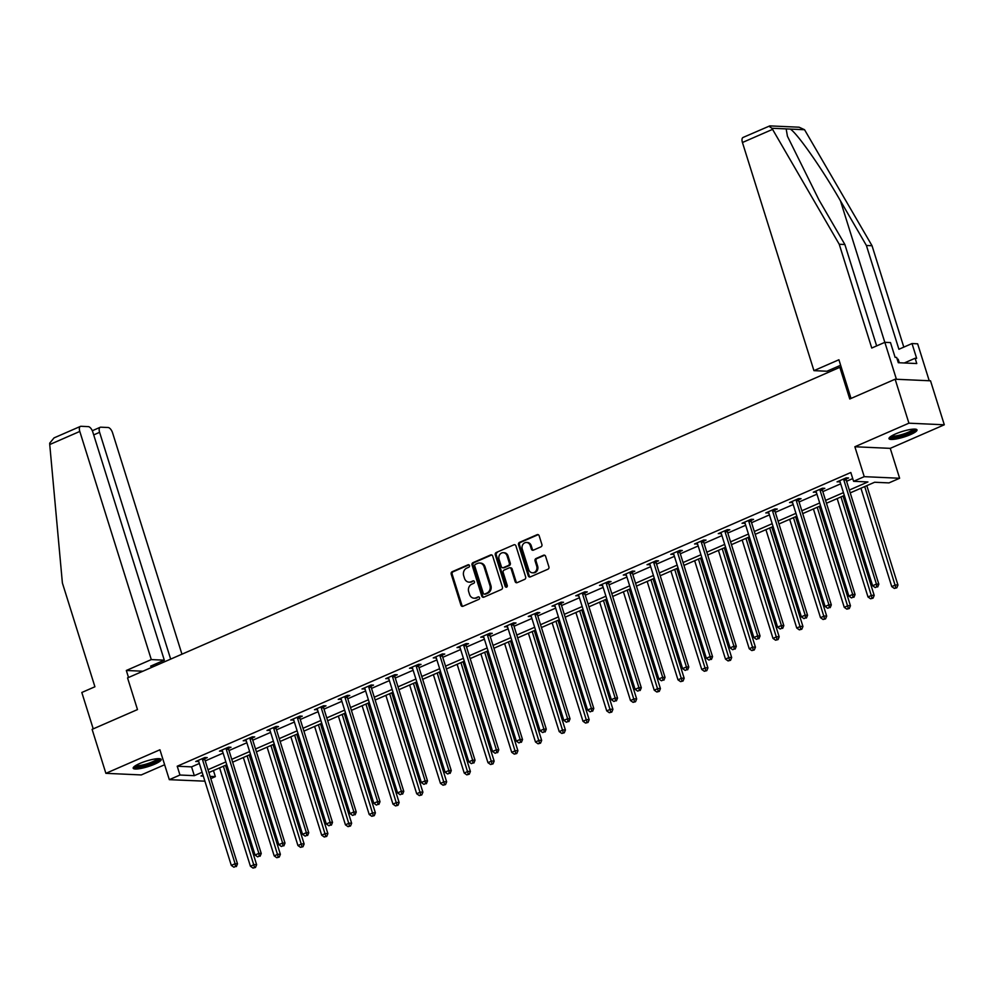 <?xml version="1.0" encoding="UTF-8"?>
<svg xmlns="http://www.w3.org/2000/svg" width="994" height="994" viewBox="0 0 994 994"><rect width="100%" height="100%" fill="white"/><g stroke="black" fill="none" stroke-linecap="round" stroke-linejoin="round"><path stroke-width="1.49" d="M469.466 565.561A1.292 1.118 -87.4 0 0 468.037 564.803L452.158 571.736A1.851 1.59 -87.4 0 0 451.201 574.11L460.943 605.184A1.851 1.59 -87.4 0 0 462.98 606.265L478.859 599.345A1.292 1.118 -87.4 0 0 478.102 596.922L476.051 597.816A5.902 5.082 -87.4 0 1 474.051 598.202A5.902 5.082 -87.4 0 1 469.528 594.375L468.721 591.79A5.902 5.082 -87.4 0 1 471.777 584.174L473.827 583.279A1.292 1.118 -87.4 0 0 473.069 580.869L471.019 581.763A5.902 5.082 -87.4 0 1 469.019 582.136A5.902 5.082 -87.4 0 1 464.496 578.322L463.689 575.737A5.902 5.082 -87.4 0 1 466.745 568.121L468.795 567.226A1.292 1.118 -87.4 0 0 469.466 565.561M895.544 433.943A14.674 2.907 162.6 0 0 889.009 438.665A14.674 2.907 162.6 0 0 910.467 434.614A14.674 2.907 162.6 0 0 917.002 429.893A14.674 2.907 162.6 0 0 895.544 433.943M139.719 763.504A14.674 2.907 162.6 0 0 133.184 768.225A14.674 2.907 162.6 0 0 154.642 764.175A14.674 2.907 162.6 0 0 161.177 759.453A14.674 2.907 162.6 0 0 139.719 763.504M540.935 546.862A1.851 1.59 -87.4 0 0 541.892 544.476L539.158 535.766A1.851 1.59 -87.4 0 0 537.12 534.685L519.489 542.376A1.851 1.59 -87.4 0 0 518.533 544.749L528.274 575.837A1.851 1.59 -87.4 0 0 530.311 576.905L547.942 569.214A1.851 1.59 -87.4 0 0 548.899 566.841L545.594 556.305A1.851 1.59 -87.4 0 0 543.556 555.236L536.014 558.529A1.851 1.59 -87.4 0 0 535.058 560.902L536.698 566.12A4.933 4.249 -87.4 0 1 532.473 572.805A4.933 4.249 -87.4 0 1 528.709 569.612L522.285 549.148A4.933 4.249 -87.4 0 1 526.509 542.476A4.933 4.249 -87.4 0 1 530.287 545.669L531.355 549.073A1.851 1.59 -87.4 0 0 533.393 550.154L540.935 546.862M895.134 379.211L930.521 380.801L944.3 424.786L908.914 423.183L895.134 379.211L849.758 398.992L839.843 367.333L127.555 677.908L137.483 709.579L92.107 729.36L105.886 773.332L159.935 749.774L169.315 779.669L179.964 775.022L177.218 766.225L850.814 472.51L853.573 481.307L864.233 476.66L899.62 478.251L888.959 482.898L874.621 482.252L850.218 492.887M908.914 423.183L854.865 446.753L864.233 476.66M492.676 556.031A1.851 1.59 -87.4 0 0 490.638 554.95L473.007 562.641A1.851 1.59 -87.4 0 0 472.051 565.014L481.792 596.102A1.851 1.59 -87.4 0 0 483.829 597.17L501.461 589.479A1.851 1.59 -87.4 0 0 502.417 587.106L492.676 556.031M496.242 552.502L513.886 544.824A1.851 1.59 -87.4 0 1 515.923 545.892L525.664 576.967A1.851 1.59 -87.4 0 1 524.708 579.353L517.153 582.646A1.851 1.59 -87.4 0 1 515.128 581.565L511.177 568.966A1.851 1.59 -87.4 0 0 509.139 567.885L504.132 570.071A1.851 1.59 -87.4 0 0 503.175 572.445L507.288 585.565A1.292 1.118 -87.4 0 1 505.2 586.485L495.298 554.888A1.851 1.59 -87.4 0 1 496.242 552.502L513.886 544.824M105.886 773.332L141.272 774.935L164.631 764.746M841.309 367.395L839.843 367.333M177.218 766.225L191.556 766.871L199.372 763.467M205.249 760.907L223.116 753.117M229.005 750.545L246.872 742.754M252.749 740.195L270.629 732.404M276.506 729.832L294.373 722.042M300.263 719.482L318.13 711.692M324.007 709.12L341.886 701.329M347.763 698.77L365.63 690.967M371.52 688.407L389.387 680.617M395.264 678.045L413.144 670.254M419.021 667.695L436.9 659.904M442.777 657.332L460.644 649.542M466.521 646.982L484.401 639.192M490.278 636.62L508.158 628.829M514.035 626.27L531.902 618.467M537.791 615.907L555.658 608.117M561.535 605.545L579.415 597.754M585.292 595.195L603.159 587.404M609.049 584.832L626.916 577.042M632.793 574.482L650.672 566.679M656.549 564.12L674.417 556.329M680.306 553.77L698.173 545.967M704.05 543.407L721.93 535.617M727.807 533.045L745.686 525.254M751.563 522.695L769.431 514.904M775.32 512.332L793.187 504.542M799.064 501.982L816.944 494.18M822.821 491.62L840.688 483.829M846.577 481.27L852.715 478.586M204.776 758.695L207.249 757.614L204.851 757.515L195.719 761.491L198.701 761.342M228.533 748.333L230.993 747.264L228.608 747.153L219.475 751.141L222.457 750.992M252.29 737.983L254.75 736.902L252.364 736.803L243.219 740.779L246.201 740.629M276.034 727.62L278.506 726.552L276.108 726.44L266.976 730.428L269.958 730.279M299.79 717.27L302.251 716.189L299.865 716.09L290.733 720.066L293.715 719.917M323.547 706.908L326.007 705.839L323.622 705.728L314.477 709.716L317.459 709.554M347.291 696.558L349.764 695.477L347.366 695.365L338.233 699.354L341.215 699.204M371.048 686.195L373.52 685.114L371.122 685.015L361.99 688.991L364.972 688.842M394.804 675.833L397.265 674.764L394.879 674.653L385.747 678.641L388.729 678.492M418.561 665.483L421.021 664.402L418.636 664.303L409.491 668.279L412.473 668.13M442.305 655.121L444.778 654.052L442.38 653.94L433.247 657.929L436.229 657.779M466.062 644.771L468.522 643.69L466.136 643.578L457.004 647.566L459.986 647.417M489.818 634.408L492.278 633.34L489.893 633.228L480.748 637.216L483.73 637.055M513.563 624.058L516.035 622.977L513.637 622.865L504.505 626.854L507.487 626.705M537.319 613.696L539.779 612.615L537.394 612.515L528.261 616.491L531.243 616.342M561.076 603.333L563.536 602.265L561.15 602.153L552.005 606.141L554.987 605.992M584.82 592.983L587.292 591.902L584.894 591.803L575.762 595.779L578.744 595.63M608.577 582.621L611.037 581.552L608.651 581.44L599.519 585.429L602.501 585.28M632.333 572.271L634.793 571.19L632.408 571.078L623.275 575.066L626.245 574.917M656.09 561.908L658.55 560.84L656.152 560.728L647.019 564.716L650.001 564.555M679.834 551.558L682.306 550.477L679.908 550.365L670.776 554.354L673.758 554.205M703.59 541.196L706.051 540.115L703.665 540.015L694.533 543.991L697.515 543.842M727.347 530.833L729.807 529.765L727.422 529.653L718.277 533.641L721.259 533.492M751.091 520.483L753.564 519.402L751.166 519.303L742.033 523.279L745.015 523.13M774.848 510.121L777.308 509.052L774.922 508.94L765.79 512.929L768.772 512.78M798.604 499.771L801.065 498.69L798.679 498.578L789.534 502.566L792.516 502.417M822.349 489.408L824.821 488.34L822.423 488.228L813.291 492.216L816.273 492.055M846.105 479.046L848.565 477.977L846.18 477.865L837.047 481.854L840.029 481.705M854.865 446.753L890.251 448.356L944.3 424.786M890.251 448.356L899.62 478.251M213.449 770.549L215.35 776.625L210.79 778.613M204.913 781.172L169.315 779.669M849.323 490.054L867.924 481.953L853.573 481.307M179.964 775.022L194.315 775.668L202.117 772.263M208.007 769.704L225.874 761.913M231.751 759.341L249.631 751.551M255.508 748.991L273.375 741.201M279.264 738.629L297.131 730.839M303.008 728.279L320.888 720.476M326.765 717.916L344.645 710.126M350.522 707.554L368.389 699.764M374.278 697.204L392.145 689.414M398.022 686.842L415.902 679.051M421.779 676.492L439.646 668.701M445.536 666.129L463.403 658.339M469.28 655.779L487.159 647.976M493.036 645.417L510.904 637.626M516.793 635.054L534.66 627.264M540.537 624.704L558.417 616.914M564.294 614.342L582.173 606.551M588.05 603.992L605.918 596.201M611.795 593.629L629.674 585.839M635.551 583.279L653.431 575.476M659.308 572.917L677.175 565.126M683.064 562.554L700.932 554.764M706.809 552.204L724.688 544.414M730.565 541.842L748.432 534.051M754.322 531.492L772.189 523.689M778.066 521.129L795.946 513.339M801.823 510.779L819.69 502.976M825.579 500.417L843.446 492.626M203.012 775.096L201.012 775.979L203.31 776.078M210.094 776.376L215.35 776.625M844.341 495.459L826.461 503.25M820.584 505.809L802.717 513.612M796.828 516.172L778.961 523.962M773.084 526.534L755.204 534.325M749.327 536.884L731.447 544.675M725.57 547.247L707.703 555.037M701.814 557.597L683.947 565.387M678.07 567.959L660.19 575.75M654.313 578.309L636.446 586.112M630.556 588.672L612.689 596.462M606.812 599.034L588.933 606.825M583.056 609.384L565.188 617.175M559.299 619.747L541.432 627.537M535.555 630.097L517.675 637.887M511.798 640.459L493.919 648.25M488.042 650.809L470.174 658.612M464.297 661.172L446.418 668.962M440.541 671.534L422.661 679.324M416.784 681.884L398.917 689.674M393.028 692.246L375.16 700.037M369.283 702.596L351.404 710.399M345.527 712.959L327.66 720.749M321.77 723.309L303.903 731.112M298.026 733.671L280.146 741.462M274.269 744.034L256.402 751.824M250.513 754.384L232.646 762.174M226.769 764.746L208.889 772.537M191.556 766.871L194.315 775.668M198.104 761.603L197.794 760.596M221.861 751.24L221.55 750.234M245.617 740.89L245.294 739.871M269.362 730.528L269.051 729.521M293.118 720.178L292.808 719.159M316.875 709.815L316.552 708.809M340.631 699.465L340.308 698.447M364.376 689.103L364.065 688.096M388.132 678.74L387.809 677.734M411.889 668.39L411.566 667.372M435.633 658.028L435.322 657.022M459.39 647.678L459.079 646.659M483.146 637.316L482.823 636.309M506.89 626.966L506.58 625.947M530.647 616.603L530.336 615.597M554.404 606.241L554.08 605.234M578.16 595.891L577.837 594.872M601.904 585.528L601.594 584.522M625.661 575.178L625.338 574.159M649.417 564.816L649.094 563.809M673.162 554.466L672.851 553.447M696.918 544.103L696.595 543.097M720.675 533.741L720.352 532.734M744.419 523.391L744.108 522.372M768.176 513.028L767.865 512.022M791.932 502.678L791.609 501.659M815.676 492.316L815.366 491.309M839.433 481.966L839.122 480.947M469.019 582.136L469.976 582.186A5.902 5.082 -87.4 0 0 471.976 581.801L471.019 581.763M473.069 580.869L471.976 581.801M474.051 598.202L475.008 598.239A5.902 5.082 -87.4 0 0 477.008 597.866L476.051 597.816M478.102 596.922L477.008 597.866M468.944 564.878L453.115 571.774A1.851 1.59 -87.4 0 0 452.158 574.159L461.899 605.234A1.851 1.59 -87.4 0 0 462.844 606.315M491.744 554.938A1.851 1.59 -87.4 0 0 491.595 555L473.964 562.691A1.851 1.59 -87.4 0 0 473.007 565.064L482.749 596.139A1.851 1.59 -87.4 0 0 483.693 597.232M475.405 564.343A1.292 1.118 -87.4 0 0 474.747 566.008L483.295 593.294A1.292 1.118 -87.4 0 0 484.712 594.039L486.886 593.095A5.902 5.082 -87.4 0 0 489.93 585.491L484.09 566.841A5.902 5.082 -87.4 0 0 479.568 563.026A5.902 5.082 -87.4 0 0 477.58 563.399L475.405 564.343M484.277 594.126L485.234 594.163A1.292 1.118 -87.4 0 0 485.668 594.089L484.712 594.039M479.568 563.026L480.524 563.064A5.902 5.082 -87.4 0 1 485.047 566.878L490.887 585.528A5.902 5.082 -87.4 0 1 487.843 593.145L485.668 594.089M509.76 567.773L510.717 567.81A1.851 1.59 -87.4 0 1 512.134 569.003L516.072 581.614A1.851 1.59 -87.4 0 0 517.017 582.695M497.199 552.552A1.851 1.59 -87.4 0 0 496.254 554.925L506.157 586.522A1.292 1.118 -87.4 0 0 506.667 587.218M507.077 555.882A4.933 4.249 -87.4 0 0 503.299 552.689A4.933 4.249 -87.4 0 0 499.075 559.373L501.336 566.58A1.851 1.59 -87.4 0 0 503.374 567.649L508.381 565.474A1.851 1.59 -87.4 0 0 509.338 563.089L507.077 555.882L508.033 555.932A4.933 4.249 -87.4 0 0 504.256 552.739L503.299 552.689M502.753 567.773L503.709 567.81A1.851 1.59 -87.4 0 0 504.331 567.698L503.374 567.649M508.033 555.932L510.295 563.138A1.851 1.59 -87.4 0 1 509.338 565.511L504.331 567.698M526.509 542.476L527.466 542.513A4.933 4.249 -87.4 0 1 531.243 545.706L532.312 549.123A1.851 1.59 -87.4 0 0 533.244 550.204M532.473 572.805L533.43 572.842A4.933 4.249 -87.4 0 0 537.655 566.17L536.698 566.12M544.662 555.224A1.851 1.59 -87.4 0 0 544.513 555.273L536.971 558.566A1.851 1.59 -87.4 0 0 536.014 560.939L537.655 566.17M538.226 534.673A1.851 1.59 -87.4 0 0 538.077 534.722L520.446 542.413A1.851 1.59 -87.4 0 0 519.489 544.799L529.23 575.874A1.851 1.59 -87.4 0 0 530.162 576.955M219.599 767.865L250.426 866.246L254.24 864.581L256.626 864.693L225.476 765.305M254.526 867.402L253.01 868.073L255.483 867.451L254.526 867.402L223.401 766.212M253.01 868.073L250.426 866.246M256.626 864.693L255.483 867.451M202.391 758.584L202.378 758.882A1.876 1.615 -87.4 0 0 202.478 759.59L235.106 863.724L231.304 865.389L198.663 761.255A1.876 1.615 -87.4 0 0 198.353 760.646L198.179 760.422M204.814 757.527L204.776 758.994A1.876 1.615 -87.4 0 0 204.863 759.702L237.504 863.836L235.106 863.724L235.404 866.544L233.876 867.203L235.404 866.544M236.361 866.582L237.504 863.836M231.304 865.389L233.876 867.203M158.854 758.658A12.698 2.51 -17.4 0 1 157.462 760.447A12.698 2.51 -17.4 0 1 144.229 765.765A12.698 2.51 -17.4 0 1 134.637 766.25M135.756 765.504A11.754 2.323 162.6 0 0 145.459 764.287A11.754 2.323 162.6 0 0 156.393 759.714A11.754 2.323 162.6 0 0 157.512 758.695M133.457 767.331A14.575 2.883 162.6 0 0 145.497 765.815A14.575 2.883 162.6 0 0 159.052 760.149A14.575 2.883 162.6 0 0 160.444 758.882M914.679 429.085A12.698 2.51 -17.4 0 1 913.3 430.874A12.698 2.51 -17.4 0 1 900.055 436.192A12.698 2.51 -17.4 0 1 890.462 436.677M891.581 435.944A11.754 2.323 162.6 0 0 901.285 434.713A11.754 2.323 162.6 0 0 912.219 430.141A11.754 2.323 162.6 0 0 913.337 429.122M889.282 437.77A14.575 2.883 162.6 0 0 901.322 436.254A14.575 2.883 162.6 0 0 914.89 430.588A14.575 2.883 162.6 0 0 916.269 429.309M899.272 362.748L898.166 359.207L897.259 359.381M49.737 444.542L49.7 443.162L54.036 437.894L80.415 426.401A5.641 2.647 66.4 0 0 79.793 431.433L49.737 444.542L62.386 582.981L94.915 686.767L81.819 692.483L93.225 728.875M181.952 654.201L112.608 432.912A5.641 2.647 66.4 0 0 108.085 427.507L100.816 427.184A5.641 2.647 66.4 0 0 100.208 427.283A5.641 2.647 66.4 0 0 99.599 432.328L93.709 434.9M170.67 659.121L99.599 432.328M154.169 666.303L150.603 666.154L164.308 660.178L92.802 432.03A5.641 2.647 66.4 0 0 88.28 426.625L81.011 426.289A5.641 2.647 66.4 0 0 80.415 426.401M164.308 660.178L151.299 659.581L79.793 431.433M142.9 671.223L126.325 670.478L151.299 659.581M128.524 677.498L126.325 670.478M156.965 665.098L156.493 663.582M769.008 126.3L771.916 128.251L839.234 244.251L871.75 348.037L884.846 342.334L890.487 342.582L895.122 357.355L896.65 357.43L898.303 362.711L916.766 363.543L915.114 358.262L916.642 358.325L912.007 343.551L898.911 349.267L866.395 245.481L872.036 245.729L804.556 129.729L799.101 127.207L769.803 125.89L743.052 137.458A5.641 2.647 -113.6 0 0 742.443 142.502L813.937 370.65L826.946 371.234L840.638 365.27M866.395 245.481L840.464 200.85C822.349 169.166 797.399 133.457 790.317 129.083L786.155 128.897L787.434 136.253L818.944 199.881L844.875 244.512L876.646 345.9M912.007 343.551L917.648 343.812L929.228 380.752L896.426 379.273L884.846 342.334M872.036 245.729L903.807 347.13M839.234 244.251L844.875 244.512M832.835 368.662L833.307 370.178M851.026 398.445L838.911 359.766L813.937 370.65M915.114 358.262L904.291 362.972M243.356 757.515L274.182 855.884L277.985 854.231L280.383 854.331L249.233 754.943M278.283 857.052L276.754 857.71L279.239 857.089L278.283 857.052L247.158 755.85M276.754 857.71L274.182 855.884M280.383 854.331L279.239 857.089M267.1 747.153L297.939 845.534L301.741 843.869L304.139 843.981L272.99 744.593M302.039 846.689L300.511 847.348L302.996 846.726L302.039 846.689L270.915 745.488M300.511 847.348L297.939 845.534M304.139 843.981L302.996 846.726M226.147 748.234L226.135 748.532A1.876 1.615 -87.4 0 0 226.234 749.227L258.862 853.361L255.06 855.026L222.42 750.892A1.876 1.615 -87.4 0 0 222.109 750.284L221.935 750.06M228.57 747.177L228.521 748.631A1.876 1.615 -87.4 0 0 228.62 749.339L261.248 853.473L258.862 853.361L259.161 856.182L257.632 856.853L259.161 856.182M260.105 856.232L261.248 853.473M255.06 855.026L257.632 856.853M249.892 737.871L249.892 738.169A1.876 1.615 -87.4 0 0 249.979 738.877L282.619 843.011L278.805 844.664L246.177 740.53A1.876 1.615 -87.4 0 0 245.853 739.921L245.692 739.71M252.327 736.815L252.277 738.281A1.876 1.615 -87.4 0 0 252.377 738.977L285.005 843.123L282.619 843.011L282.905 845.832L281.389 846.49L282.905 845.832M283.862 845.869L285.005 843.123M278.805 844.664L281.389 846.49M290.857 736.79L321.683 835.171L325.498 833.519L327.883 833.618L296.734 734.231M325.783 836.327L324.268 836.998L326.74 836.376L325.783 836.327L294.671 735.138M324.268 836.998L321.683 835.171M327.883 833.618L326.74 836.376M314.613 726.44L345.44 824.821L349.254 823.156L351.64 823.268L320.49 723.868M349.54 825.977L348.012 826.635L350.497 826.014L349.54 825.977L318.415 724.775M348.012 826.635L345.44 824.821M351.64 823.268L350.497 826.014M338.37 716.078L369.196 814.459L372.998 812.806L375.397 812.906L344.247 713.518M373.297 815.614L371.768 816.285L374.253 815.664L373.297 815.614L342.172 714.425M371.768 816.285L369.196 814.459M375.397 812.906L374.253 815.664M273.648 727.521L273.636 727.807A1.876 1.615 -87.4 0 0 273.735 728.515L306.363 832.649L302.561 834.314L269.933 730.18A1.876 1.615 -87.4 0 0 269.61 729.571L269.436 729.347M276.071 726.452L276.034 727.919A1.876 1.615 -87.4 0 0 276.121 728.627L308.761 832.761L306.363 832.649L306.661 835.469L305.133 836.128L306.661 835.469M307.618 835.507L308.761 832.761M302.561 834.314L305.133 836.128M297.405 717.159L297.392 717.457A1.876 1.615 -87.4 0 0 297.492 718.165L330.12 822.299L326.318 823.951L293.677 719.818A1.876 1.615 -87.4 0 0 293.367 719.209L293.193 718.997M299.828 716.102L299.778 717.569A1.876 1.615 -87.4 0 0 299.877 718.264L332.518 822.398L330.12 822.299L330.418 825.107L328.89 825.778L330.418 825.107M331.375 825.157L332.518 822.398M326.318 823.951L328.89 825.778M321.149 706.796L321.149 707.094A1.876 1.615 -87.4 0 0 321.236 707.803L353.876 811.936L350.062 813.601L317.434 709.467A1.876 1.615 -87.4 0 0 317.123 708.859L316.949 708.635M323.584 705.74L323.535 707.206A1.876 1.615 -87.4 0 0 323.634 707.914L356.262 812.048L353.876 811.936L354.162 814.757L352.646 815.415L354.162 814.757M355.119 814.794L356.262 812.048M350.062 813.601L352.646 815.415M362.114 705.728L392.953 804.109L396.755 802.444L399.141 802.556L368.004 703.156M397.041 805.264L395.525 805.923L397.998 805.302L397.041 805.264L365.929 704.063M395.525 805.923L392.953 804.109M399.141 802.556L397.998 805.302M344.906 696.446L344.893 696.744A1.876 1.615 -87.4 0 0 344.993 697.44L377.633 801.586L373.819 803.239L341.19 699.105A1.876 1.615 -87.4 0 0 340.867 698.496L340.706 698.273M347.328 695.39L347.291 696.844A1.876 1.615 -87.4 0 0 347.378 697.552L380.019 801.686L377.633 801.586L377.919 804.394L376.391 805.065L377.919 804.394M378.876 804.444L380.019 801.686M373.819 803.239L376.391 805.065M385.871 695.365L416.697 793.746L420.512 792.081L422.897 792.193L391.748 692.806M420.797 794.902L419.282 795.573L421.754 794.951L420.797 794.902L389.673 693.7M419.282 795.573L416.697 793.746M422.897 792.193L421.754 794.951M368.662 686.084L368.65 686.382A1.876 1.615 -87.4 0 0 368.749 687.09L401.377 791.224L397.575 792.889L364.935 688.743A1.876 1.615 -87.4 0 0 364.624 688.146L364.45 687.923M371.085 685.028L371.035 686.494A1.876 1.615 -87.4 0 0 371.135 687.202L403.775 791.336L401.377 791.224L401.675 794.044L400.147 794.703L401.675 794.044M402.632 794.082L403.775 791.336M397.575 792.889L400.147 794.703M409.627 685.015L440.454 783.384L444.256 781.731L446.654 781.831L415.504 682.443M444.554 784.552L443.026 785.21L445.511 784.589L444.554 784.552L413.429 683.35M443.026 785.21L440.454 783.384M446.654 781.831L445.511 784.589M392.406 675.734L392.406 676.032A1.876 1.615 -87.4 0 0 392.493 676.728L425.134 780.862L421.332 782.526L388.691 678.393A1.876 1.615 -87.4 0 0 388.381 677.784L388.207 677.56M394.842 674.678L394.792 676.131A1.876 1.615 -87.4 0 0 394.891 676.839L427.519 780.973L425.134 780.862L425.42 783.682L423.904 784.353L425.42 783.682M426.376 783.732L427.519 780.973M421.332 782.526L423.904 784.353M433.372 674.653L464.21 773.034L468.012 771.369L470.398 771.481L439.261 672.093M468.311 774.189L466.782 774.848L469.255 774.227L468.311 774.189L437.186 672.988M466.782 774.848L464.21 773.034M470.398 771.481L469.255 774.227M416.163 665.371L416.151 665.669A1.876 1.615 -87.4 0 0 416.25 666.378L448.89 770.512L445.076 772.164L412.448 668.03A1.876 1.615 -87.4 0 0 412.125 667.421L411.963 667.21M418.586 664.315L418.549 665.781A1.876 1.615 -87.4 0 0 418.648 666.477L451.276 770.623L448.89 770.512L449.176 773.332L447.66 773.991L449.176 773.332M450.133 773.369L451.276 770.623M445.076 772.164L447.66 773.991M457.128 664.29L487.955 762.671L491.769 761.019L494.155 761.118L463.005 661.731M492.055 763.827L490.539 764.498L493.012 763.877L492.055 763.827L460.93 662.638M490.539 764.498L487.955 762.671M494.155 761.118L493.012 763.877M439.92 655.021L439.907 655.307A1.876 1.615 -87.4 0 0 440.007 656.015L472.635 760.149L468.833 761.814L436.192 657.68A1.876 1.615 -87.4 0 0 435.881 657.071L435.707 656.848M442.342 653.953L442.305 655.419A1.876 1.615 -87.4 0 0 442.392 656.127L475.033 760.261L472.635 760.149L472.933 762.97L471.404 763.628L472.933 762.97M473.889 763.007L475.033 760.261M468.833 761.814L471.404 763.628M480.885 653.94L511.711 752.321L515.513 750.656L517.911 750.768L486.762 651.368M515.811 753.477L514.283 754.135L516.768 753.514L515.811 753.477L484.687 652.275M514.283 754.135L511.711 752.321M517.911 750.768L516.768 753.514M463.676 644.659L463.664 644.957A1.876 1.615 -87.4 0 0 463.763 645.665L496.391 749.799L492.589 751.452L459.949 647.318A1.876 1.615 -87.4 0 0 459.638 646.709L459.464 646.498M466.099 643.603L466.049 645.069A1.876 1.615 -87.4 0 0 466.149 645.765L498.777 749.898L496.391 749.799L496.677 752.607L495.161 753.278L496.677 752.607M497.634 752.657L498.777 749.898M492.589 751.452L495.161 753.278M504.629 643.578L535.468 741.959L539.27 740.306L541.668 740.406L510.518 641.018M539.568 743.114L538.04 743.785L540.525 743.164L539.568 743.114L508.443 641.925M538.04 743.785L535.468 741.959M541.668 740.406L540.525 743.164M487.42 634.296L487.42 634.594A1.876 1.615 -87.4 0 0 487.507 635.303L520.148 739.437L516.333 741.102L483.705 636.968A1.876 1.615 -87.4 0 0 483.382 636.359L483.221 636.135M489.856 633.24L489.806 634.706A1.876 1.615 -87.4 0 0 489.905 635.414L522.533 739.548L520.148 739.437L520.434 742.257L518.918 742.916L520.434 742.257M521.39 742.294L522.533 739.548M516.333 741.102L518.918 742.916M528.386 633.228L559.212 731.609L563.026 729.944L565.412 730.056L534.263 630.656M563.312 732.764L561.796 733.423L564.269 732.802L563.312 732.764L532.188 631.563M561.796 733.423L559.212 731.609M565.412 730.056L564.269 732.802M511.177 623.946L511.164 624.244A1.876 1.615 -87.4 0 0 511.264 624.94L543.892 729.087L540.09 730.739L507.462 626.605A1.876 1.615 -87.4 0 0 507.139 625.996L506.965 625.773M513.6 622.89L513.563 624.344A1.876 1.615 -87.4 0 0 513.649 625.052L546.29 729.186L543.892 729.087L544.19 731.895L542.662 732.566L544.19 731.895M545.147 731.944L546.29 729.186M540.09 730.739L542.662 732.566M552.142 622.865L582.969 721.246L586.771 719.581L589.169 719.693L558.019 620.306M587.069 722.402L585.541 723.073L588.026 722.452L587.069 722.402L555.944 621.2M585.541 723.073L582.969 721.246M589.169 719.693L588.026 722.452M534.934 613.584L534.921 613.882A1.876 1.615 -87.4 0 0 535.02 614.59L567.649 718.724L563.846 720.389L531.206 616.243A1.876 1.615 -87.4 0 0 530.895 615.634L530.721 615.423M537.356 612.528L537.307 613.994A1.876 1.615 -87.4 0 0 537.406 614.702L570.047 718.836L567.649 718.724L567.947 721.545L566.418 722.203L567.947 721.545M568.903 721.582L570.047 718.836M563.846 720.389L566.418 722.203M575.899 612.515L606.725 710.884L610.527 709.231L612.925 709.331L581.776 609.943M610.825 712.052L609.297 712.71L611.782 712.089L610.825 712.052L579.701 610.85M609.297 712.71L606.725 710.884M612.925 709.331L611.782 712.089M558.678 603.234L558.678 603.532A1.876 1.615 -87.4 0 0 558.765 604.228L591.405 708.362L587.591 710.027L554.963 605.893A1.876 1.615 -87.4 0 0 554.652 605.284L554.478 605.06M561.113 602.178L561.063 603.631A1.876 1.615 -87.4 0 0 561.163 604.34L593.791 708.474L591.405 708.362L591.691 711.182L590.175 711.853L591.691 711.182M592.648 711.232L593.791 708.474M587.591 710.027L590.175 711.853M599.643 602.153L630.482 700.534L634.284 698.869L636.669 698.981L605.52 599.593M634.57 701.689L633.054 702.348L635.526 701.727L634.57 701.689L603.457 600.488M633.054 702.348L630.482 700.534M636.669 698.981L635.526 701.727M582.434 592.871L582.422 593.169A1.876 1.615 -87.4 0 0 582.521 593.878L615.149 698.012L611.347 699.664L578.719 595.53A1.876 1.615 -87.4 0 0 578.396 594.921L578.222 594.71M584.857 591.815L584.82 593.281A1.876 1.615 -87.4 0 0 584.907 593.977L617.547 698.123L615.149 698.012L615.448 700.832L613.919 701.491L615.448 700.832M616.404 700.869L617.547 698.123M611.347 699.664L613.919 701.491M623.4 591.79L654.226 690.171L658.04 688.519L660.426 688.618L629.277 589.231M658.326 691.327L656.81 691.998L659.283 691.377L658.326 691.327L627.202 590.138M656.81 691.998L654.226 690.171M660.426 688.618L659.283 691.377M606.191 582.521L606.178 582.807A1.876 1.615 -87.4 0 0 606.278 583.515L638.906 687.649L635.104 689.314L602.463 585.18A1.876 1.615 -87.4 0 0 602.153 584.571L601.979 584.348M608.614 581.453L608.564 582.919A1.876 1.615 -87.4 0 0 608.663 583.627L641.304 687.761L638.906 687.649L639.204 690.47L637.676 691.128L639.204 690.47M640.161 690.507L641.304 687.761M635.104 689.314L637.676 691.128M647.156 581.44L677.983 679.821L681.785 678.156L684.183 678.268L653.033 578.868M682.083 680.977L680.555 681.635L683.04 681.014L682.083 680.977L650.958 579.775M680.555 681.635L677.983 679.821M684.183 678.268L683.04 681.014M629.935 572.159L629.935 572.457A1.876 1.615 -87.4 0 0 630.022 573.165L662.663 677.299L658.848 678.952L626.22 574.818A1.876 1.615 -87.4 0 0 625.909 574.209L625.735 573.998M632.37 571.103L632.321 572.569A1.876 1.615 -87.4 0 0 632.42 573.265L665.048 677.399L662.663 677.299L662.948 680.107L661.432 680.778L662.948 680.107M663.905 680.157L665.048 677.399M658.848 678.952L661.432 680.778M670.9 571.078L701.739 669.459L705.541 667.806L707.927 667.906L676.79 568.518M705.827 670.615L704.311 671.285L706.784 670.664L705.827 670.615L674.715 569.425M704.311 671.285L701.739 669.459M707.927 667.906L706.784 670.664M653.692 561.796L653.679 562.095A1.876 1.615 -87.4 0 0 653.779 562.803L686.419 666.937L682.605 668.602L649.977 564.468A1.876 1.615 -87.4 0 0 649.654 563.859L649.492 563.635M656.115 560.74L656.077 562.206A1.876 1.615 -87.4 0 0 656.177 562.915L688.805 667.049L686.419 666.937L686.705 669.757L685.189 670.416L686.705 669.757M687.662 669.794L688.805 667.049M682.605 668.602L685.189 670.416M694.657 560.728L725.483 659.109L729.298 657.444L731.683 657.556L700.534 558.156M729.584 660.264L728.068 660.923L730.54 660.302L729.584 660.264L698.459 559.063M728.068 660.923L725.483 659.109M731.683 657.556L730.54 660.302M677.448 551.446L677.436 551.745A1.876 1.615 -87.4 0 0 677.535 552.44L710.163 656.587L706.361 658.239L673.721 554.105A1.876 1.615 -87.4 0 0 673.41 553.496L673.236 553.273M679.871 550.39L679.834 551.844A1.876 1.615 -87.4 0 0 679.921 552.552L712.561 656.686L710.163 656.587L710.461 659.395L708.933 660.066L710.461 659.395M711.418 659.444L712.561 656.686M706.361 658.239L708.933 660.066M718.413 550.365L749.24 648.747L753.042 647.082L755.44 647.193L724.291 547.806M753.34 649.902L751.812 650.573L754.297 649.952L753.34 649.902L722.216 548.7M751.812 650.573L749.24 648.747M755.44 647.193L754.297 649.952M701.192 541.084L701.192 541.382A1.876 1.615 -87.4 0 0 701.279 542.09L733.92 646.224L730.118 647.889L697.477 543.743A1.876 1.615 -87.4 0 0 697.167 543.134L696.993 542.923M703.628 540.028L703.578 541.494A1.876 1.615 -87.4 0 0 703.677 542.202L736.305 646.336L733.92 646.224L734.206 649.045L732.69 649.703L734.206 649.045M735.162 649.082L736.305 646.336M730.118 647.889L732.69 649.703M742.158 540.003L772.997 638.384L776.799 636.732L779.184 636.831L748.047 537.443M777.097 639.552L775.568 640.211L778.053 639.589L777.097 639.552L745.972 538.35M775.568 640.211L772.997 638.384M779.184 636.831L778.053 639.589M724.949 530.734L724.937 531.032A1.876 1.615 -87.4 0 0 725.036 531.728L757.676 635.862L753.862 637.527L721.234 533.393A1.876 1.615 -87.4 0 0 720.911 532.784L720.749 532.56M727.372 529.678L727.335 531.131A1.876 1.615 -87.4 0 0 727.434 531.84L760.062 635.974L757.676 635.862L757.962 638.682L756.446 639.353L757.962 638.682M758.919 638.732L760.062 635.974M753.862 637.527L756.446 639.353M765.914 529.653L796.741 628.034L800.555 626.369L802.941 626.481L771.791 527.093M800.841 629.19L799.325 629.848L801.798 629.227L800.841 629.19L769.716 527.988M799.325 629.848L796.741 628.034M802.941 626.481L801.798 629.227M748.706 520.371L748.693 520.67A1.876 1.615 -87.4 0 0 748.793 521.378L781.421 625.512L777.619 627.164L744.991 523.03A1.876 1.615 -87.4 0 0 744.668 522.422L744.494 522.21M751.129 519.315L751.091 520.781A1.876 1.615 -87.4 0 0 751.178 521.477L783.819 625.624L781.421 625.512L781.719 628.332L780.191 628.991L781.719 628.332M782.676 628.37L783.819 625.624M777.619 627.164L780.191 628.991M789.671 519.29L820.497 617.672L824.299 616.019L826.697 616.118L795.548 516.731M824.598 618.827L823.069 619.498L825.554 618.877L824.598 618.827L793.473 517.638M823.069 619.498L820.497 617.672M826.697 616.118L825.554 618.877M772.462 510.021L772.45 510.307A1.876 1.615 -87.4 0 0 772.549 511.015L805.177 615.149L801.375 616.814L768.735 512.68A1.876 1.615 -87.4 0 0 768.424 512.072L768.25 511.848M774.885 508.953L774.835 510.419A1.876 1.615 -87.4 0 0 774.935 511.127L807.563 615.261L805.177 615.149L805.475 617.97L803.947 618.628L805.475 617.97M806.432 618.007L807.563 615.261M801.375 616.814L803.947 618.628M813.415 508.94L844.254 607.322L848.056 605.657L850.454 605.768L819.304 506.368M848.354 608.477L846.826 609.136L849.311 608.514L848.354 608.477L817.23 507.275M846.826 609.136L844.254 607.322M850.454 605.768L849.311 608.514M796.206 499.659L796.206 499.957A1.876 1.615 -87.4 0 0 796.293 500.665L828.934 604.799L825.119 606.452L792.491 502.318A1.876 1.615 -87.4 0 0 792.168 501.709L792.007 501.498M798.642 498.603L798.592 500.069A1.876 1.615 -87.4 0 0 798.691 500.765L831.319 604.899L828.934 604.799L829.22 607.607L827.704 608.278L829.22 607.607M830.176 607.657L831.319 604.899M825.119 606.452L827.704 608.278M837.172 498.578L867.998 596.959L871.813 595.307L874.198 595.406L843.049 496.018M872.098 598.115L870.582 598.786L873.055 598.164L872.098 598.115L840.986 496.925M870.582 598.786L867.998 596.959M874.198 595.406L873.055 598.164M819.963 489.296L819.951 489.595A1.876 1.615 -87.4 0 0 820.05 490.303L852.678 594.437L848.876 596.102L816.248 491.968A1.876 1.615 -87.4 0 0 815.925 491.359L815.751 491.135M822.386 488.24L822.349 489.707A1.876 1.615 -87.4 0 0 822.436 490.415L855.076 594.549L852.678 594.437L852.976 597.257L851.448 597.916L852.976 597.257M853.933 597.295L855.076 594.549M848.876 596.102L851.448 597.916M860.928 488.228L891.755 586.609L895.569 584.944L897.955 585.056L866.805 485.656M895.855 587.765L894.327 588.423L896.812 587.802L895.855 587.765L864.73 486.563M894.327 588.423L891.755 586.609M897.955 585.056L896.812 587.802M843.72 478.946L843.707 479.245A1.876 1.615 -87.4 0 0 843.807 479.94L876.435 584.087L872.633 585.739L839.992 481.605A1.876 1.615 -87.4 0 0 839.681 480.997L839.508 480.773M846.142 477.89L846.093 479.344A1.876 1.615 -87.4 0 0 846.192 480.052L878.833 584.186L876.435 584.087L876.733 586.895L875.205 587.566L876.733 586.895M877.69 586.945L878.833 584.186M872.633 585.739L875.205 587.566M468.907 564.853L468.037 564.803M461.899 605.234L460.943 605.184M452.158 574.159L451.201 574.11M453.115 571.774L452.158 571.736M482.749 596.139L481.792 596.102M473.007 565.064L472.051 565.014M473.964 562.691L473.007 562.641M491.595 555L490.638 554.95M487.843 593.145L486.886 593.095M490.887 585.528L489.93 585.491M485.047 566.878L484.09 566.841M516.072 581.614L515.128 581.565M512.134 569.003L511.177 568.966M506.157 586.522L505.2 586.485M496.254 554.925L495.298 554.888M509.338 565.511L508.381 565.474M510.295 563.138L509.338 563.089M532.312 549.123L531.355 549.073M531.243 545.706L530.287 545.669M536.014 560.939L535.058 560.902M536.971 558.566L536.014 558.529M544.513 555.273L543.556 555.236M529.23 575.874L528.274 575.837M519.489 544.799L518.533 544.749M520.446 542.413L519.489 542.376M538.077 534.722L537.12 534.685M202.378 758.882L204.776 758.994M202.478 759.59L204.863 759.702M804.556 129.729L790.317 129.083M786.155 128.897L771.916 128.251M772.5 129.394L742.443 142.502M884.809 342.346L840.464 200.85M226.135 748.532L228.521 748.631M226.234 749.227L228.62 749.339M249.892 738.169L252.277 738.281M249.979 738.877L252.377 738.977M273.636 727.807L276.034 727.919M273.735 728.515L276.121 728.627M297.392 717.457L299.778 717.569M297.492 718.165L299.877 718.264M321.149 707.094L323.535 707.206M321.236 707.803L323.634 707.914M344.893 696.744L347.291 696.844M344.993 697.44L347.378 697.552M368.65 686.382L371.035 686.494M368.749 687.09L371.135 687.202M392.406 676.032L394.792 676.131M392.493 676.728L394.891 676.839M416.151 665.669L418.549 665.781M416.25 666.378L418.648 666.477M439.907 655.307L442.305 655.419M440.007 656.015L442.392 656.127M463.664 644.957L466.049 645.069M463.763 645.665L466.149 645.765M487.42 634.594L489.806 634.706M487.507 635.303L489.905 635.414M511.164 624.244L513.563 624.344M511.264 624.94L513.649 625.052M534.921 613.882L537.307 613.994M535.02 614.59L537.406 614.702M558.678 603.532L561.063 603.631M558.765 604.228L561.163 604.34M582.422 593.169L584.82 593.281M582.521 593.878L584.907 593.977M606.178 582.807L608.564 582.919M606.278 583.515L608.663 583.627M629.935 572.457L632.321 572.569M630.022 573.165L632.42 573.265M653.679 562.095L656.077 562.206M653.779 562.803L656.177 562.915M677.436 551.745L679.834 551.844M677.535 552.44L679.921 552.552M701.192 541.382L703.578 541.494M701.279 542.09L703.677 542.202M724.937 531.032L727.335 531.131M725.036 531.728L727.434 531.84M748.693 520.67L751.091 520.781M748.793 521.378L751.178 521.477M772.45 510.307L774.835 510.419M772.549 511.015L774.935 511.127M796.206 499.957L798.592 500.069M796.293 500.665L798.691 500.765M819.951 489.595L822.349 489.707M820.05 490.303L822.436 490.415M843.707 479.245L846.093 479.344M843.807 479.94L846.192 480.052M100.208 427.283L92.318 430.737"/></g></svg>
